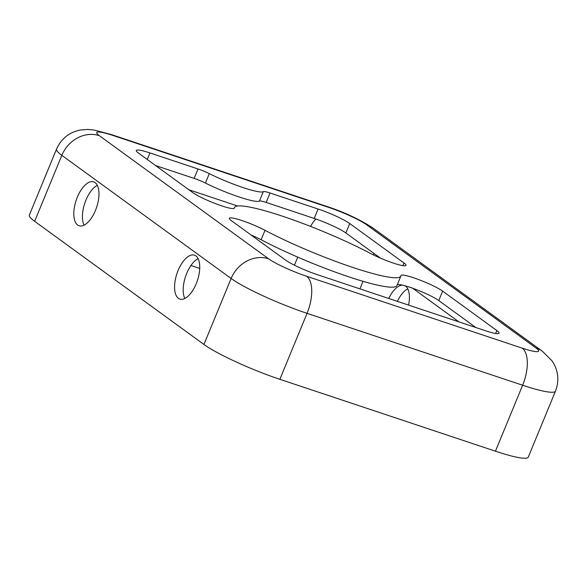 <?xml version="1.0" encoding="UTF-8"?>
<svg xmlns="http://www.w3.org/2000/svg" width="587" height="587" viewBox="0 0 587 587"><rect width="100%" height="100%" fill="white"/><g stroke="black" fill="none" stroke-linecap="round" stroke-linejoin="round"><path stroke-width="0.88" d="M138.473 153.097L192.69 192.536A23.627 3.06 22.4 0 0 216.684 204.078A23.627 3.06 22.4 0 0 234.352 208.15A23.627 3.06 22.4 0 0 234.382 208.025A89.958 11.652 -157.6 0 1 234.492 207.549A89.958 11.652 -157.6 0 1 283.969 216.698A89.958 11.652 -157.6 0 1 370.316 253.349A23.627 3.06 22.4 0 0 392.997 262.976A23.627 3.06 22.4 0 0 405.991 265.383A23.627 3.06 22.4 0 0 403.966 262.983L349.742 223.544A25.703 3.331 22.4 0 0 318.11 209.023L270.042 192.998A12.848 1.666 22.4 0 0 263.306 191.641A38.551 4.997 -157.6 0 1 209.288 173.635A12.848 1.666 22.4 0 0 198.017 168.983L149.949 152.95A25.703 3.331 22.4 0 0 136.265 150.485A25.703 3.331 22.4 0 0 138.473 153.097M442.642 291.123A23.627 3.06 22.4 0 0 418.656 279.581A23.627 3.06 22.4 0 0 400.98 275.516A23.627 3.06 22.4 0 0 400.95 275.633A89.958 11.652 -157.6 0 1 400.84 276.11A89.958 11.652 -157.6 0 1 351.371 266.96A89.958 11.652 -157.6 0 1 265.016 230.309A23.627 3.06 22.4 0 0 242.336 220.683A23.627 3.06 22.4 0 0 229.341 218.276A23.627 3.06 22.4 0 0 231.373 220.675L285.59 260.114A25.703 3.331 22.4 0 0 317.229 274.635L485.383 330.708A25.703 3.331 22.4 0 0 499.067 333.174A25.703 3.331 22.4 0 0 496.866 330.569L442.642 291.123L438.76 300.551L475.844 327.531M397.289 284.717A23.627 3.06 -157.6 0 1 415.743 289.376A23.627 3.06 -157.6 0 1 438.76 300.551M250.965 234.925A23.627 3.06 -157.6 0 1 261.134 239.731A89.958 11.652 22.4 0 0 347.482 276.389A89.958 11.652 22.4 0 0 396.951 285.539L400.84 276.11M155.606 165.556L194.136 178.404A12.848 1.666 -157.6 0 1 205.406 183.056A38.551 4.997 22.4 0 0 259.417 201.07A12.848 1.666 -157.6 0 1 266.153 202.42L314.221 218.452A25.703 3.331 -157.6 0 1 345.86 232.966L380.486 258.163M196.219 283.719A23.135 10.808 -71.6 0 0 194.473 255.176A23.135 10.808 -71.6 0 0 176.9 273.703A23.135 10.808 -71.6 0 0 179.835 299.069A23.135 10.808 -71.6 0 0 196.219 283.719M95.454 210.417A23.135 10.808 -71.6 0 0 93.7 181.875A23.135 10.808 -71.6 0 0 76.134 200.402A23.135 10.808 -71.6 0 0 79.069 225.768A23.135 10.808 -71.6 0 0 95.454 210.417M113.137 135.516A30.847 14.411 -71.6 0 0 111.244 134.533L94.36 130.079L87.889 129.441L80.162 130.035C69.053 132.405 61.18 138.752 56.543 149.083L29.35 215.055A61.686 7.991 22.4 0 0 34.64 221.314L203.931 344.459A61.686 7.991 22.4 0 0 279.86 379.305L495.443 451.198A61.686 7.991 22.4 0 0 528.285 457.112L555.485 391.133C559.477 380.515 558.354 370.448 552.11 360.932L542.461 351.312A30.847 26.973 -54 0 0 535.975 347.974L366.684 224.828A30.847 3.999 22.4 0 0 328.72 207.402L113.137 135.516A30.847 3.999 22.4 0 0 99.357 135.685L268.648 258.838A30.847 3.999 22.4 0 0 306.612 276.257L522.195 348.142A30.847 14.411 108.4 0 1 522.635 385.219L495.443 451.198M97.332 185.353A23.135 10.808 -71.6 0 0 84.755 203.278A23.135 10.808 -71.6 0 0 84.058 225.166M198.105 258.654A23.135 10.808 -71.6 0 0 185.521 276.58A23.135 10.808 -71.6 0 0 184.824 298.475M388.755 298.49A23.135 10.808 108.4 0 1 402.557 285.128M404.957 285.752A23.135 10.808 108.4 0 1 408.596 305.101M397.377 301.366A23.135 10.808 108.4 0 1 407.774 288.87M199.727 268.42L190.944 265.493M147.256 159.488L149.949 152.95M261.134 239.731L265.016 230.309M194.136 178.404L198.017 168.983M205.406 183.056L209.288 173.635M56.543 149.083A61.686 7.991 22.4 0 0 61.833 155.335L231.124 278.487L203.931 344.459M99.357 135.685A30.847 26.973 126 0 0 61.833 155.335L34.64 221.314M306.612 276.257A30.847 14.411 108.4 0 1 307.052 313.333L522.635 385.219A61.686 7.991 22.4 0 0 555.485 391.133M314.221 218.452L318.11 209.023M266.153 202.42L270.042 192.998M458.931 321.889L412.676 288.239M363.023 281.305L359.904 288.87M495.67 333.467L496.866 330.569M259.417 201.07L263.306 191.641M268.648 258.838A30.847 26.973 126 0 0 231.124 278.487A61.686 7.991 22.4 0 0 307.052 313.333L279.86 379.305M522.195 348.142A30.847 3.999 22.4 0 0 535.975 347.974M402.865 265.654L403.966 262.983M345.86 232.966L349.742 223.544M366.684 224.828A30.847 26.973 -54 0 1 373.178 228.16L542.461 351.312M328.72 207.402A30.847 14.411 -71.6 0 0 326.827 206.419C344.4 212.237 359.853 219.479 373.178 228.16M373.772 253.276A20.56 17.984 -54 0 1 373.486 254.956M297.748 257.128L294.425 265.199M315.931 219.032A20.56 9.605 -71.6 0 0 310.582 226.428M237.61 206.008L188.86 189.755M234.492 207.549L234.162 208.37M111.244 134.533L326.827 206.419"/></g></svg>
